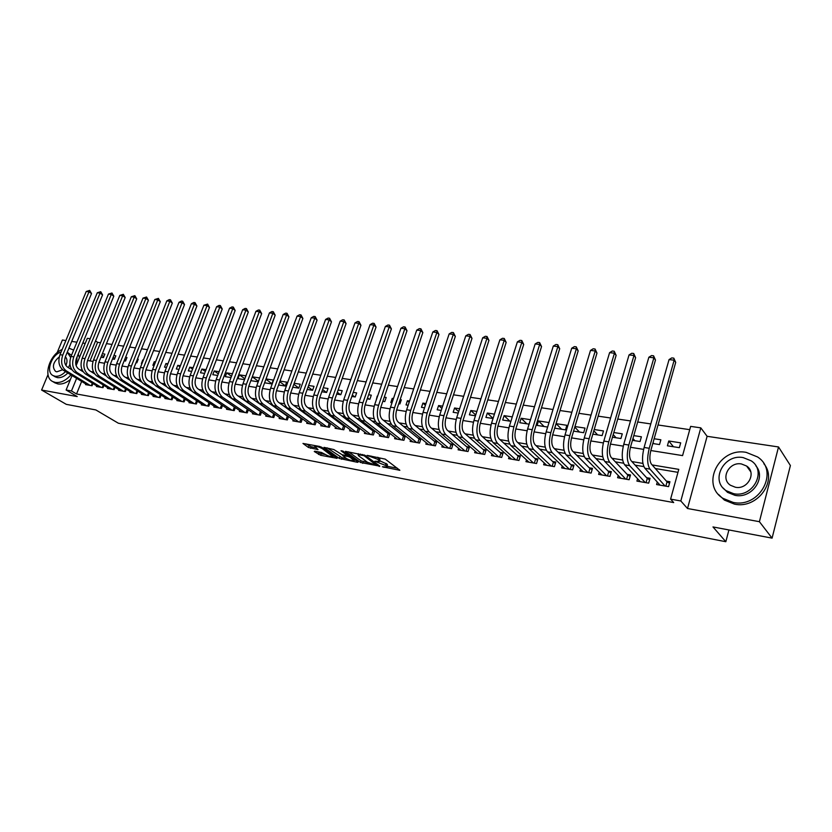 <?xml version="1.0" encoding="UTF-8"?>
<svg xmlns="http://www.w3.org/2000/svg" width="832" height="832" viewBox="0 0 832 832"><rect width="100%" height="100%" fill="white"/><g stroke="black" fill="none" stroke-linecap="round" stroke-linejoin="round"><path stroke-width="1.25" d="M382.366 466.783L399.859 470.298L385.247 459.129L367.099 455.374L377.988 459.42L379.694 461.458L374.858 461.261L386.745 465.899L387.202 467.002L382.366 466.783M314.746 451.183L314.267 451.516L320.674 455.302L337.116 458.328L321.776 447.283L319.561 446.43L302.973 443.446L308.433 447.47L318.053 449.602L314.766 446.451C316.878 446.306 319.457 447.086 322.504 448.781L332.977 456.758C330.886 456.893 328.328 456.123 325.322 454.459L321.485 452.452L314.746 451.183M81.65 381.42L76.534 393.973L71.458 390.957L66.113 390L72.03 375.565M772.086 538.138L759.408 521.695L778.523 446.961L790.4 465.525L772.086 538.138L712.982 526.937L725.837 541.715L118.331 423.207L95.857 409.947L66.279 404.342L41.6 390.042L77.22 396.573L66.113 390M778.523 446.961L707.106 436.301L687.513 508.508L759.408 521.695M687.513 508.508L680.826 500.978L670.592 499.127L678.787 469.362L652.142 464.932M76.534 393.973L673.702 502.57L670.592 499.127M360.558 462.488L379.839 466.17L365.134 455.374L345.478 451.37L360.558 462.488L361.109 460.886L368.087 462.654M357.583 462.342L339.3 458.432L323.981 447.366L333.84 449.54L342.222 454.792L347.558 455.676L340.995 450.736L342.95 451.1L358.145 462.03L357.583 462.342L357.781 461.76M65.884 340.538L62.4 340.018L57.106 352.747M48.017 374.608L41.6 390.042M101.743 355.274L103.844 356.637M100.953 357.209L103.459 357.594L104.874 354.099L102.378 353.714M113.152 357.313L114.806 358.384M112.466 359.008L114.431 359.31L115.846 355.794L113.89 355.493M124.727 359.393L125.902 360.162M124.145 360.828L125.549 361.057L126.974 357.51L125.57 357.292M136.469 361.504L137.155 361.972M136.001 362.69L136.822 362.814L138.247 359.247L137.415 359.112M143.374 360.038L142.792 359.944L143.281 360.266M148.013 364.562L149.438 360.974M155.542 361.91L154.284 361.712L155.334 362.419M167.887 363.813L165.942 363.511L167.565 364.614M180.409 365.747L177.757 365.331L179.982 366.86M193.128 367.702L189.738 367.182L192.566 369.138M206.034 369.689L201.895 369.054L205.348 371.467M219.138 371.706L214.219 370.958L218.327 373.849M232.44 373.766L226.73 372.882L231.494 376.282M245.95 375.846L239.418 374.837L244.858 378.758M259.667 377.957L252.283 376.823L258.43 381.295M265.907 379.246L271.939 383.698M264.597 382.803L271.856 383.937L273.281 380.058L266.022 378.934M279.76 381.732L285.293 385.861M278.574 384.987L285.23 386.027L286.655 382.117L279.989 381.087M293.821 384.28L298.844 388.066M292.76 387.202L298.813 388.149L300.238 384.207L294.185 383.282M308.1 386.88L312.582 390.302L314.018 386.329L308.599 385.497M322.608 389.532L326.383 392.465M321.818 391.747L326.591 392.496L328.016 388.492L323.242 387.754M337.345 392.257L340.402 394.659M336.7 394.077L340.798 394.722L342.222 390.676L338.125 390.052M352.321 395.034L354.63 396.885M351.832 396.448L355.233 396.978L356.647 392.902L353.246 392.382M367.536 397.894L369.086 399.142M367.203 398.85L369.886 399.266L371.301 395.158L368.628 394.753M383.001 400.816L383.76 401.44M382.834 401.294L384.779 401.596L386.194 397.457L384.249 397.155M393.453 398.58L392.215 398.382L393.224 399.235M398.726 403.78L399.901 403.957L401.315 399.786L400.14 399.61M409.573 401.055L407.43 400.733L409.178 402.21M414.887 406.307L416.302 402.095M425.963 403.582L422.895 403.114L425.402 405.278M442.634 406.151L438.61 405.538L441.886 408.418M459.597 408.772L454.574 407.992L458.661 411.653M476.861 411.424L470.808 410.498L475.717 414.981M494.416 414.138L487.313 413.036L493.064 418.402M512.294 416.894L504.088 415.626L509.912 421.169M530.483 419.692L521.144 418.257L526.864 423.821M549.006 422.552L538.502 420.93L544.107 426.514M556.15 423.654L554.767 428.189L565.51 429.863L566.883 425.308L556.15 423.654L561.642 429.26M574.787 427.128L579.478 432.047M573.581 431.122L583.658 432.702L585.031 428.095L574.954 426.546M593.83 430.799L597.626 434.886M592.842 434.138L602.118 435.594L603.491 430.945L594.204 429.52M613.215 434.595L616.086 437.778M612.456 437.206L620.911 438.526L622.274 433.836L613.818 432.536M632.954 438.526L634.868 440.71M632.434 440.336L640.047 441.522L641.399 436.79L633.786 435.614M653.058 442.603L653.983 443.706M652.798 443.518L659.516 444.569L660.868 439.785L654.15 438.755M657.29 482.05L656.594 484.546L668.574 486.637L669.926 481.728L666.422 481.125M637.582 478.743L636.917 481.094L648.679 483.153L650.042 478.296L646.599 477.703M618.238 475.478L617.594 477.714L629.148 479.742L630.521 474.926L627.141 474.344M599.238 472.264L598.614 474.396L609.96 476.382L611.343 471.619L608.015 471.047M580.57 469.102L579.966 471.13L591.115 473.086L592.498 468.364L589.243 467.802M562.234 465.982L561.652 467.927L572.603 469.841L573.997 465.171L570.783 464.62M544.211 462.925L543.65 464.776L554.414 466.658L555.807 462.03L552.656 461.49M526.5 459.909L525.949 461.677L536.536 463.528L537.93 458.942L534.841 458.411M509.09 456.934L508.56 458.64L518.96 460.46L520.364 455.915L517.327 455.385M491.972 454.012L491.462 455.645L501.686 457.434L503.1 452.93L500.105 452.41M475.145 451.131L474.646 452.702L484.702 454.459L486.117 449.998L483.174 449.488M458.598 448.302L458.11 449.81L468 451.537L469.414 447.117L466.523 446.618M442.322 445.515L441.854 446.961L451.578 448.666L452.993 444.278L450.154 443.789M426.317 442.77L425.849 444.163L435.417 445.838L436.842 441.49L434.044 441.012M410.561 440.066L410.114 441.407L419.526 443.061L420.95 438.745L418.205 438.277M395.065 437.403L394.628 438.703L403.894 440.315L405.319 436.051L402.615 435.583M379.818 434.772L379.392 436.03L388.502 437.632L389.938 433.389L387.275 432.931M364.811 432.193L364.395 433.41L373.36 434.98L374.774 430.862M350.043 429.655L349.627 430.82L358.457 432.37L359.83 428.397M335.494 427.149L335.098 428.282L343.793 429.801L345.134 425.963M321.183 424.674L320.788 425.776L329.347 427.274L330.658 423.55M307.081 422.25L306.706 423.311L315.13 424.788L316.41 421.179M293.197 419.848L292.833 420.888L301.132 422.334L302.38 418.85M279.531 417.487L279.167 418.496L287.342 419.921L288.558 416.541M266.063 415.168L265.699 416.135L273.759 417.55L274.955 414.263M252.793 412.87L252.439 413.816L260.374 415.21L261.55 412.017M239.72 410.613L239.377 411.528L247.198 412.901L248.342 409.802M226.834 408.387L226.502 409.282L234.208 410.623L235.331 407.618M214.146 406.193L213.814 407.056L221.406 408.387L222.508 405.465M201.635 404.019L201.313 404.872L208.79 406.182L209.872 403.333M189.301 401.887L188.989 402.709L196.362 403.998L197.423 401.232M177.154 399.786L176.842 400.587L184.111 401.856L185.151 399.162M165.173 397.706L164.861 398.486L172.026 399.745L173.046 397.124M153.358 395.668L153.057 396.427L160.118 397.665L161.117 395.106M141.7 393.64L141.409 394.389L148.377 395.606L149.354 393.11M130.218 391.654L129.927 392.382L136.802 393.578L137.758 391.144M118.882 389.688L118.602 390.395L125.382 391.581L126.329 389.21M107.713 387.754L107.432 388.44L114.119 389.615L115.045 387.296M96.689 385.84L96.418 386.516L103.012 387.67L103.917 385.403M677.966 472.337L655.314 468.53M643.843 466.606L635.159 465.15M623.615 463.216L615.358 461.833M603.751 459.888L595.93 458.578M584.262 456.612L576.846 455.374M565.126 453.409L558.106 452.223M546.333 450.258L539.698 449.145M527.883 447.158L521.612 446.108M509.756 444.122L503.838 443.123M491.941 441.126L486.377 440.201M474.438 438.194L469.206 437.32M457.246 435.313L452.338 434.491M440.336 432.474L435.75 431.704M423.717 429.686L419.432 428.969M407.389 426.951L403.395 426.275M391.321 424.258L387.618 423.634M375.523 421.606L372.091 421.023M359.986 418.995L356.824 418.465M344.698 416.437L341.796 415.948M329.659 413.91L327.007 413.462M314.86 411.424L312.458 411.029M300.29 408.98L298.126 408.626M285.958 406.578L284.024 406.255M271.846 404.217L270.14 403.926M257.962 401.887L256.464 401.638M244.275 399.589L242.996 399.37M230.807 397.332L229.736 397.155M217.547 395.106L216.674 394.961M204.485 392.912L203.798 392.798M374.618 430.747L372.174 430.331M359.497 428.137L357.313 427.762M344.614 425.568L342.69 425.235M329.961 423.041L328.286 422.75M315.536 420.545L314.101 420.306M301.34 418.101L300.144 417.893M287.362 415.688L286.385 415.511M273.593 413.306L272.844 413.182M260.042 410.966L259.501 410.873M92.945 383.542L92.05 385.746L85.54 384.613L85.81 383.958M689.718 429.666L658.029 424.986M650.78 423.925L637.697 421.99M630.5 420.93L617.75 419.047M610.584 417.986L598.156 416.156M591.032 415.106L578.926 413.317M571.844 412.277L560.04 410.53M552.999 409.5L541.486 407.794M534.487 406.765L523.266 405.111M516.308 404.082L505.367 402.47M498.451 401.45L487.781 399.87M480.896 398.861L470.496 397.322M463.653 396.313L453.502 394.815M446.701 393.817L436.8 392.35M430.03 391.352L420.378 389.927M413.65 388.939L404.227 387.546M397.54 386.558L388.346 385.206M381.69 384.228L372.715 382.897M366.111 381.93L357.354 380.63M350.771 379.662L342.233 378.404M335.691 377.437L327.35 376.21M320.85 375.253L312.707 374.046M306.238 373.1L298.303 371.925M291.866 370.978L284.107 369.834M277.711 368.888L270.14 367.775M263.786 366.829L256.391 365.737M250.068 364.811L242.85 363.74M236.558 362.814L229.518 361.774M223.257 360.849L216.372 359.84M210.153 358.925L203.434 357.926M197.246 357.011L190.684 356.044M184.527 355.139L178.121 354.193M171.995 353.288L165.745 352.373M159.65 351.468L153.546 350.574M147.482 349.679L141.523 348.795M135.491 347.911L129.667 347.048M123.677 346.164L117.988 345.322M112.018 344.448L106.465 343.626M100.537 342.753L97.604 342.316L90.012 360.922M680.69 442.842L668.751 441.002L667.41 445.806L679.349 447.668L680.69 442.842M538.502 420.93L537.118 425.422L547.633 427.066M521.144 418.257L519.761 422.708L529.1 424.164M504.088 415.626L502.694 420.035L510.9 421.325M487.313 413.036L485.909 417.414L493.022 418.527M470.808 410.498L469.404 414.835L475.457 415.782M454.574 407.992L453.17 412.298L458.193 413.078M438.61 405.538L437.195 409.791L441.23 410.426M422.895 403.114L421.481 407.337L424.549 407.815M407.43 400.733L406.016 404.914L408.158 405.257M392.215 398.382L390.801 402.542L392.038 402.73M377.229 396.074L376.178 400.254M307.174 389.459L312.593 390.302M252.283 376.823L250.858 380.65L258.242 381.805M239.418 374.837L237.983 378.633L244.525 379.662M226.73 372.882L225.306 376.657L231.015 377.551M214.219 370.958L212.794 374.702L217.714 375.461M201.895 369.054L200.47 372.767L204.61 373.412M189.738 367.182L188.313 370.864L191.703 371.394M177.757 365.331L176.332 368.992L178.984 369.408M165.942 363.511L164.518 367.151L166.462 367.453M154.284 361.712L152.87 365.321L154.118 365.518M142.792 359.944L141.378 363.532L141.96 363.615M725.837 541.715L728.915 529.953M85.228 343.418L82.774 343.054M76.898 342.181L71.729 341.411M76.118 365.602L87.329 338.312L90.168 338.728M97.604 342.316L95.514 340.954M650.822 450.528L682.583 455.603L690.633 426.379L700.794 427.856L680.826 500.978M707.106 436.301L700.794 427.856M82.222 370.146L80.09 369.897M76.617 378.362L71.458 390.957M642.907 463.403L631.883 461.562M622.638 460.023L611.998 458.255M602.742 456.716L592.467 455.01M583.222 453.471L573.3 451.818M564.044 450.278L554.476 448.687M545.22 447.148L535.995 445.619M526.739 444.08L517.826 442.593M508.581 441.054L499.99 439.629M490.734 438.09L482.456 436.717M473.21 435.178L465.223 433.846M455.988 432.307L448.292 431.028M439.057 429.489L431.642 428.262M422.417 426.722L415.272 425.537M406.047 424.008L399.173 422.864M389.969 421.325L383.344 420.233M374.14 418.694L367.765 417.633M358.582 416.114L352.446 415.085M343.273 413.566L337.376 412.578M328.214 411.06L322.546 410.114M313.404 408.595L307.954 407.69M298.813 406.172L293.582 405.298M284.471 403.78L279.438 402.948M270.338 401.43L265.522 400.629M256.433 399.121L251.805 398.351M242.746 396.843L238.306 396.105M229.258 394.597L225.014 393.89M215.977 392.392L211.921 391.716M202.904 390.218L199.014 389.574M190.018 388.076L186.306 387.452M177.33 385.965L173.784 385.372M164.83 383.885L161.439 383.323M152.506 381.836L149.282 381.295M140.369 379.818L137.29 379.309M128.409 377.822L125.476 377.343M116.605 375.866L113.828 375.398M104.988 373.932L102.346 373.495M93.517 372.029L91.021 371.613M87.526 360.526L93.007 361.4M98.873 362.336L104.489 363.241M110.386 364.177L116.137 365.092M122.065 366.049L127.951 366.985M133.91 367.942L139.932 368.898M145.922 369.855L152.1 370.843M158.122 371.81L164.434 372.819M170.498 373.786L176.966 374.816M183.05 375.794L189.675 376.844M195.801 377.822L202.582 378.914M208.738 379.891L215.686 381.004M221.874 381.992L228.987 383.126M235.206 384.124L242.486 385.289M248.758 386.287L256.204 387.473M262.506 388.482L270.14 389.709M276.474 390.718L284.294 391.966M290.67 392.985L298.678 394.264M305.084 395.283L313.29 396.594M319.727 397.623L328.141 398.975M334.62 400.005L343.231 401.378M349.742 402.428L358.571 403.832M365.123 404.882L374.161 406.328M380.754 407.378L390.021 408.855M396.646 409.916L406.141 411.434M412.818 412.495L422.542 414.055M429.25 415.126L439.223 416.718M445.973 417.799L456.186 419.432M462.977 420.514L473.46 422.188M480.293 423.28L491.026 424.996M497.9 426.098L508.914 427.856M515.83 428.958L527.114 430.768M534.071 431.87L545.657 433.722M552.646 434.845L564.522 436.738M571.563 437.871L583.752 439.816M590.834 440.939L603.325 442.936M610.459 444.08L623.282 446.129M630.448 447.273L643.604 449.374M83.044 371.602L80.122 369.793M668.751 441.002L673.452 446.742M387.358 466.523L387.296 464.277L386.745 465.899M379.902 460.814L387.296 464.277M379.85 460.97L379.777 458.682L379.215 460.325M377.78 457.278L379.777 458.682M387.431 466.326L397.405 468.229M348.577 451.838L361.109 460.886M377.114 465.275L377.478 464.433M376.553 465.369L364.052 455.676L358.041 454.626L358.55 455.77L367.442 462.238L376.553 465.369M355.753 460.304L354.338 460.034M346.476 458.546L342.025 457.694L341.474 459.274M327.142 447.834L342.025 457.694M346.31 458.422C349.336 460.117 351.936 460.886 354.089 460.751L350.21 457.35L348.005 456.498L342.68 455.603L346.31 458.422M306.176 443.934L311.178 446.742L315.422 447.533M317.273 451.662L321.225 453.742L325.447 454.542M333.226 456.019L334.506 456.269M665.85 486.158L667.046 481.832L651.383 464.079C649.542 461.188 649.386 456.56 650.905 450.216L675.709 362.378L674.159 360.194L649.241 448.282C646.953 457.85 647.192 464.786 649.969 469.102L665.07 486.023M669.053 359.601L671.767 357.906L673.806 358.145L674.159 360.194L669.053 359.601L644.103 447.46C641.805 457.007 642.065 463.934 644.862 468.25L660.078 485.15M667.046 481.832L669.5 483.288M673.806 358.145L675.709 362.378M780.042 506.563L781.934 499.065M733.096 502.393C759.772 508.477 779.719 471.058 757.515 456.934L746.21 452.379C719.347 447.013 700.253 484.39 722.966 498.337L733.096 502.393M718.515 494.447L724.37 500.074L734.469 504.13C757.39 509.35 778.222 480.615 763.838 463.694M755.841 465.785C766.646 477.89 751.691 499.065 734.947 495.321L727.532 492.357L723.133 487.999M733.678 493.698C752.96 498.004 767.27 470.985 751.202 460.824L743.163 457.6C723.788 453.658 709.914 480.657 726.253 490.724L733.678 493.698M741.489 463.975C729.009 461.396 720.023 478.795 730.517 485.295L735.374 487.24C747.812 489.975 756.985 472.566 746.595 466.024L741.489 463.975M62.182 349.471C49.317 354.619 42.63 377.01 52.749 381.566L55.328 382.439C60.674 383.084 65.874 380.578 70.949 374.899M76.284 365.217L77.106 356.845M73.642 350.085L68.931 348.182M54.569 382.647L57.834 383.926C61.911 384.53 66.102 383.042 70.439 379.444M79.425 357.552L78.198 354.182M67.891 352.654L71.469 355.358M71.105 368.347L70.72 369.065M67.818 372.996C64.334 376.532 60.84 378.071 57.314 377.624L54.912 376.678M61.131 351.998C51.376 354.702 45.386 372.143 53.113 375.596L55.006 376.241C58.521 376.688 62.026 375.138 65.52 371.602M68.422 367.661L69.94 364.27M70.647 357.448L67.246 352.258M59.301 356.866C53.04 362.17 51.802 367.016 55.588 371.415L56.826 371.831L62.629 369.762M65.905 365.456C67.506 361.67 67.319 358.8 65.354 356.824M646.038 482.695L647.244 478.41L631.103 460.71C629.2 457.829 629.013 453.253 630.531 446.961L655.481 359.996L653.879 357.822L628.815 445.037C626.527 454.501 626.808 461.386 629.678 465.691L645.237 482.55M648.866 357.24L651.57 355.566L653.578 355.805L653.879 357.822L648.866 357.24L623.771 444.236C621.473 453.679 621.774 460.554 624.666 464.838L640.338 481.697M647.244 478.41L649.626 479.804M653.578 355.805L655.481 359.996M626.59 479.294L627.796 475.051L611.187 457.402C609.232 454.542 609.014 449.998 610.542 443.768L635.627 357.656L633.974 355.493L608.774 441.854C606.476 451.225 606.809 458.058 609.762 462.332L625.768 479.149M629.054 354.921L631.748 353.267L633.714 353.496L633.974 355.493L629.054 354.921L603.824 441.064C601.526 450.424 601.858 457.236 604.833 461.5L620.953 478.306M627.796 475.051L630.105 476.382M633.714 353.496L635.627 357.656M607.485 475.946L608.702 471.744L591.646 454.158C589.628 451.308 589.389 446.805 590.918 440.638L616.127 355.358L614.432 353.215L589.108 438.724C586.799 448.011 587.174 454.782 590.21 459.046L606.642 475.8M609.596 352.643L612.279 351.01L614.214 351.239L614.432 353.215L609.596 352.643L584.241 437.954C581.942 447.221 582.317 453.981 585.374 458.224L601.91 474.968M608.702 471.744L610.927 473.034M614.214 351.239L616.127 355.358M588.713 472.659L589.94 468.499L572.458 450.975C570.388 448.136 570.128 443.674 571.657 437.559L596.981 353.101L595.234 350.969L569.795 435.656C567.486 444.86 567.892 451.568 571.012 455.811L587.85 472.514M590.491 350.418L593.164 348.795L595.067 349.014L595.234 350.969L590.491 350.418L565.022 434.897C562.713 444.08 563.129 450.778 566.27 455.01L583.211 471.702M589.94 468.499L592.103 469.737M595.067 349.014L596.981 353.101M570.274 469.435L571.501 465.317L553.613 447.845C551.502 445.026 551.21 440.596 552.739 434.543L578.178 350.886L576.389 348.764L550.836 432.65C548.527 441.761 548.974 448.417 552.167 452.629L569.4 469.279M571.719 348.223L574.392 346.622L576.254 346.84L576.389 348.764L571.719 348.223L546.156 431.902C543.837 440.991 544.294 447.637 547.508 451.849L564.834 468.489M571.501 465.317L573.602 466.502M576.254 346.84L578.178 350.886M552.157 466.263L553.384 462.186L535.111 444.777C532.938 441.969 532.626 437.57 534.165 431.579L559.697 348.712L557.866 346.601L532.22 429.686C529.911 438.714 530.39 445.318 533.655 449.519L551.262 466.107M553.29 346.07L555.953 344.479L557.783 344.698L557.866 346.601L553.29 346.07L527.613 428.958C525.304 437.965 525.793 444.558 529.079 448.75L546.77 465.327M553.384 462.186L555.412 463.32M557.783 344.698L559.697 348.712M534.342 463.154L535.579 459.098L516.932 441.761C514.717 438.963 514.374 434.606 515.913 428.667L541.549 346.57L539.677 344.479L513.937 426.785C511.618 435.729 512.127 442.281 515.466 446.451L533.437 462.987M535.174 343.949L537.826 342.378L539.625 342.586L539.677 344.479L535.174 343.949L509.413 426.067C507.104 434.99 507.624 441.532 510.973 445.692L529.027 462.218M535.579 459.098L537.545 460.2M539.625 342.586L541.549 346.57M516.838 460.086L518.086 456.071L499.065 438.797C496.808 436.02 496.454 431.683 497.994 425.807L523.702 344.469L521.799 342.389L495.976 423.935C493.657 432.786 494.198 439.296 497.609 443.446L515.913 459.919M517.379 341.869L520.021 340.309L521.789 340.517L521.799 342.389L517.379 341.869L491.535 423.228C489.216 432.058 489.767 438.558 493.189 442.697L511.586 459.17M518.086 456.071L519.99 457.132M521.789 340.517L523.702 344.469M499.626 457.07L500.874 453.097L481.52 435.885C479.222 433.118 478.837 428.823 480.376 422.989L506.168 342.41L504.234 340.33L478.327 421.127C476.008 429.905 476.58 436.353 480.054 440.492L498.69 456.914M499.886 339.82L502.518 338.281L504.254 338.489L504.234 340.33L499.886 339.82L473.959 420.43C471.64 429.187 472.222 435.635 475.706 439.754L494.426 456.165M500.874 453.097L502.726 454.116M504.254 338.489L506.168 342.41M482.716 454.116L483.964 450.174L464.277 433.014C461.937 430.269 461.531 426.005 463.07 420.233L488.935 340.382L486.959 338.312L460.98 418.371C458.661 427.066 459.274 433.472 462.8 437.58L481.759 453.95M482.685 337.813L485.306 336.284L487.022 336.492L486.959 338.312L482.685 337.813L456.695 417.695C454.376 426.369 454.99 432.754 458.536 436.862L477.568 453.211M483.964 450.174L485.753 451.152M487.022 336.492L488.935 340.382M466.076 451.204L467.324 447.304L447.325 430.206C444.943 427.471 444.527 423.238 446.066 417.518L471.994 338.385L469.986 336.326L443.934 415.667C441.626 424.278 442.26 430.633 445.848 434.73L465.109 451.027M465.785 335.837L468.395 334.329L470.08 334.526L469.986 336.326L465.785 335.837L439.722 415.002C437.403 423.592 438.048 429.936 441.657 434.023L460.99 450.31M467.324 447.304L469.061 448.24M470.08 334.526L471.994 338.385M449.706 448.334L450.965 444.475L430.664 427.44C428.241 424.715 427.804 420.514 429.343 414.846L455.333 336.419L453.294 334.381L427.19 413.005C424.871 421.543 425.537 427.846 429.177 431.922L448.729 448.167M449.166 333.892L451.766 332.394L453.419 332.592L453.294 334.381L449.166 333.892L423.041 412.35C420.732 420.867 421.398 427.159 425.058 431.226L444.673 447.46M450.965 444.475L452.639 445.38M453.419 332.592L455.333 336.419M433.607 445.526L434.866 441.688L414.274 424.715C411.819 422.011 411.362 417.841 412.901 412.225L438.953 334.485L436.883 332.457L410.717 410.384C408.398 418.85 409.094 425.11 412.797 429.166L432.619 445.349M432.817 331.989L435.406 330.502L437.039 330.689L436.883 332.457L432.817 331.989L406.65 409.739C404.331 418.184 405.028 424.434 408.741 428.48L428.636 444.652M434.866 441.688L436.498 442.562M437.039 330.689L438.953 334.485M417.778 442.749L419.037 438.953L398.164 422.042C395.678 419.349 395.2 415.22 396.739 409.646L422.843 332.592L420.732 330.574L394.524 407.815C392.215 416.208 392.933 422.417 396.677 426.452L416.77 442.572M416.738 330.106L419.328 328.64L420.919 328.827L420.732 330.574L416.738 330.106L390.52 407.181C388.201 415.553 388.929 421.751 392.694 425.776L412.849 441.886M419.037 438.953L420.607 439.785M420.919 328.827L422.843 332.592M402.199 440.024L403.458 436.259L382.325 419.411C379.798 416.728 379.309 412.63 380.848 407.108L406.994 330.72L404.862 328.723L378.602 405.288C376.293 413.608 377.031 419.765 380.838 423.779L401.18 439.847M400.93 328.255L403.499 326.799L405.07 326.986L404.862 328.723L400.93 328.255L374.67 404.664C372.351 412.963 373.1 419.11 376.917 423.124L397.322 439.171M403.458 436.259L404.986 437.06M405.07 326.986L406.994 330.72M386.859 437.341L388.128 433.607L366.735 416.832C364.187 414.159 363.678 410.082 365.217 404.612L391.394 328.89L389.241 326.893L362.95 402.802C360.63 411.05 361.4 417.165 365.248 421.158L385.84 437.164M385.372 326.446L387.941 325L389.48 325.177L389.241 326.893L385.372 326.446L359.07 402.189C356.762 410.415 357.531 416.52 361.39 420.503L382.044 436.498M388.128 433.607L389.605 434.387M389.48 325.177L391.394 328.89M371.779 434.699L373.038 430.997L351.406 414.284C348.826 411.632 348.296 407.586 349.835 402.158L376.054 327.08L373.87 325.094L347.547 400.348C345.228 408.533 346.018 414.596 349.918 418.569L370.739 434.522M370.063 324.657L372.622 323.222L374.14 323.398L373.87 325.094L370.063 324.657L343.73 399.745C341.422 407.909 342.212 413.972 346.122 417.934L367.006 433.867M373.038 430.997L374.473 431.746M374.14 323.398L376.054 327.08M356.928 432.099L358.197 428.428L336.326 411.778C333.715 409.136 333.174 405.122 334.703 399.745L360.953 325.302L358.748 323.326L332.394 397.946C330.075 406.047 330.897 412.079 334.828 416.031L355.878 431.922M355.004 322.889L357.552 321.474L359.05 321.651L358.748 323.326L355.004 322.889L328.64 397.353C326.331 405.434 327.153 411.455 331.094 415.407L352.196 431.278M358.197 428.428L359.57 429.146M359.05 321.651L360.953 325.302M342.306 429.541L343.574 425.901L321.485 409.313C318.843 406.692 318.292 402.698 319.821 397.363L346.091 323.554L343.866 321.589L317.481 395.574C315.172 403.614 316.004 409.604 319.987 413.535L341.245 429.354M340.184 321.162L342.711 319.758L344.188 319.925L343.866 321.589L340.184 321.162L313.789 394.992C311.48 403.01 312.322 408.99 316.316 412.911L337.626 428.719M343.574 425.901L344.906 426.598M344.188 319.925L346.091 323.554M327.912 427.024L329.181 423.415L306.873 406.89C304.21 404.279 303.638 400.317 305.178 395.023L331.469 321.828L329.212 319.883L302.817 393.245C300.508 401.222 301.361 407.16 305.375 411.07L326.841 426.837M325.593 319.457L328.11 318.063L329.566 318.23L329.212 319.883L325.593 319.457L299.177 392.673C296.878 400.629 297.731 406.557 301.766 410.467L323.284 426.213M329.181 423.415L330.47 424.081M329.566 318.23L331.469 321.828M313.737 424.538L315.006 420.961L292.5 404.508C289.806 401.898 289.224 397.977 290.763 392.725L317.075 320.133L314.798 318.188L288.371 390.957C286.073 398.861 286.946 404.758 291.002 408.647L312.666 424.351M311.23 317.772L313.737 316.389L315.172 316.555L314.798 318.188L311.23 317.772L284.804 390.385C282.495 398.278 283.379 404.165 287.446 408.054L309.15 423.738M315.006 420.961L316.264 421.606M315.172 316.555L317.075 320.133M299.78 422.105L301.049 418.548L278.346 402.158C275.631 399.568 275.038 395.668 276.567 390.458L302.89 318.469L300.602 316.534L274.165 388.7C271.866 396.531 272.761 402.397 276.848 406.266L298.698 421.907M297.086 316.118L299.593 314.756L300.997 314.912L300.602 316.534L297.086 316.118L270.65 388.138C268.341 395.959 269.246 401.804 273.343 405.673L295.246 421.304M301.049 418.548L302.266 419.172M300.997 314.912L302.89 318.469M286.031 419.692L287.31 416.166L264.41 399.849C261.674 397.27 261.071 393.39 262.6 388.232L288.933 316.815L286.624 314.902L260.177 386.474C257.878 394.254 258.794 400.067 262.912 403.926L284.95 419.505M283.161 314.496L285.657 313.134L287.04 313.3L286.624 314.902L283.161 314.496L256.714 385.923C254.415 393.682 255.33 399.485 259.47 403.343L281.538 418.912M287.31 416.166L288.475 416.77M287.04 313.3L288.933 316.815M272.49 417.321L273.77 413.826L250.692 397.571C247.936 395.002 247.322 391.154 248.841 386.038L275.194 315.203L272.854 313.29L246.407 384.29C244.109 391.997 245.034 397.779 249.194 401.606L271.398 417.134M269.443 312.894L271.929 311.542L273.291 311.698L272.854 313.29L269.443 312.894L242.996 383.739C240.698 391.446 241.634 397.207 245.804 401.034L268.039 416.551M273.77 413.826L274.903 414.398M273.291 311.698L275.194 315.203M259.158 414.991L260.426 411.528L237.193 395.325C234.406 392.777 233.782 388.96 235.3 383.874L261.654 313.602L259.303 311.709L232.846 382.127C230.547 389.782 231.504 395.522 235.695 399.339L258.055 414.804M255.944 311.314L258.419 309.982L259.761 310.138L259.303 311.709L255.944 311.314L229.486 381.597C227.198 389.23 228.145 394.961 232.346 398.778L254.748 414.222M260.426 411.528L261.518 412.079M259.761 310.138L261.654 313.602M246.012 412.693L247.291 409.25L223.881 393.12C221.083 390.582 220.438 386.786 221.967 381.742L248.31 312.031L245.95 310.149L219.492 380.006C217.204 387.598 218.161 393.297 222.383 397.093L244.91 412.495M242.642 309.764L245.107 308.433L246.428 308.589L245.95 310.149L242.642 309.764L216.185 379.486C213.897 387.057 214.864 392.746 219.097 396.542L241.654 411.923M247.291 409.25L248.217 409.718M246.428 308.589L248.31 312.031M233.064 410.426L234.343 407.014L210.787 390.946C207.958 388.419 207.314 384.654 208.832 379.642L235.175 310.492L232.794 308.61L206.336 377.926C204.048 385.455 205.036 391.113 209.279 394.888L231.951 410.228M229.538 308.225L231.993 306.914L233.293 307.06L232.794 308.61L229.538 308.225L203.081 377.406C200.793 384.925 201.781 390.562 206.034 394.347L228.738 409.666M233.293 307.06L235.175 310.492M205.566 393.994L197.87 388.804C195.031 386.287 194.376 382.543 195.894 377.582L222.238 308.963L219.835 307.091L193.388 375.866C191.1 383.334 192.098 388.95 196.373 392.714L219.19 408.002M216.622 306.717L219.066 305.417L220.355 305.562L219.835 307.091L216.622 306.717L190.174 375.357C187.897 382.814 188.895 388.419 193.18 392.174L216.029 407.441M220.355 305.562L222.238 308.963M220.303 408.19L221.572 404.83M192.244 391.425L185.162 386.693C182.302 384.186 181.626 380.474 183.144 375.544L209.477 307.455L207.064 305.604L180.627 373.838C178.35 381.254 179.358 386.828 183.664 390.572L206.606 405.798M203.902 305.23L207.605 304.086L207.064 305.604L203.902 305.23L177.466 373.329C175.188 380.734 176.197 386.308 180.513 390.042L203.486 405.246M207.605 304.086L209.477 307.455M207.73 405.995L208.967 402.73M179.286 389.022L172.63 384.613C169.759 382.117 169.073 378.435 170.591 373.537L196.914 305.978L194.48 304.127L168.054 371.842C165.776 379.194 166.806 384.738 171.132 388.461L194.21 403.624M191.36 303.763L193.794 302.484L195.031 302.63L194.48 304.127L191.36 303.763L164.944 371.342C162.666 378.685 163.696 384.218 168.033 387.941L191.131 403.094M195.031 302.63L196.914 305.978M195.343 403.822L196.55 400.66M166.587 386.693L160.285 382.564C157.394 380.078 156.707 376.418 158.215 371.561L184.527 304.522L182.083 302.682L155.667 369.876C153.39 377.177 154.44 382.678 158.787 386.381L181.979 401.492M179.005 302.318L181.428 301.049L182.655 301.194L182.083 302.682L179.005 302.318L152.599 369.387C150.332 376.667 151.372 382.169 155.73 385.871L178.953 400.962M182.655 301.194L184.527 304.522M183.123 401.69L184.309 398.611M154.107 384.436L148.117 380.536C145.215 378.071 144.508 374.431 146.016 369.616L172.318 303.087L169.863 301.257L143.458 367.931C141.19 375.18 142.251 380.65 146.619 384.332L169.936 399.381M166.826 300.903L169.239 299.634L170.446 299.78L169.863 301.257L166.826 300.903L140.431 367.453C138.174 374.681 139.225 380.141 143.603 383.833L166.951 398.861M170.446 299.78L172.318 303.087M171.08 399.578L172.234 396.594M141.825 382.231L136.126 378.55C133.203 376.095 132.496 372.476 134.004 367.702L160.274 301.662L157.81 299.842L131.425 366.018C129.168 373.214 130.229 378.643 134.628 382.314L158.059 397.301M154.825 299.499L158.413 298.386L157.81 299.842L154.825 299.499L128.45 365.55C126.183 372.726 127.254 378.144 131.664 381.815L155.116 396.781M158.413 298.386L160.274 301.662M159.203 397.498L160.337 394.597M129.74 380.068L124.301 376.584C121.368 374.15 120.65 370.552 122.158 365.81L148.418 300.269L145.933 298.459L119.569 364.135C117.312 371.28 118.394 376.667 122.814 380.328L146.338 395.252M142.99 298.116L146.557 297.003L145.933 298.459L142.99 298.116L116.636 363.667C114.379 370.791 115.461 376.178 119.881 379.829L143.437 394.742M146.557 297.003L148.418 300.269M147.493 395.45L148.606 392.631M117.842 377.946L112.653 374.65C109.699 372.226 108.982 368.659 110.479 363.948L136.718 298.886L134.222 297.086L107.89 362.284C105.633 369.366 106.725 374.722 111.155 378.362L134.794 393.224M131.321 296.754L134.857 295.651L134.222 297.086L131.321 296.754L104.988 361.816C102.742 368.888 103.834 374.244 108.274 377.874L131.924 392.725M134.857 295.651L136.718 298.886M135.949 393.432L137.03 390.686M106.122 375.866L101.161 372.746C98.197 370.323 97.469 366.787 98.966 362.107L125.185 297.534L122.678 295.734L96.366 360.454C94.11 367.484 95.212 372.809 99.674 376.428L123.396 391.238M119.818 295.402L123.323 294.31L122.678 295.734L119.818 295.402L93.506 359.996C91.26 367.016 92.362 372.33 96.824 375.95L120.578 390.738M123.323 294.31L125.185 297.534M124.561 391.435L125.622 388.773M94.567 373.818L89.835 370.864C86.861 368.462 86.122 364.936 87.62 360.298L113.807 296.192L111.29 294.403L84.999 358.644C82.763 365.622 83.876 370.916 88.348 374.525L112.164 389.272M108.472 294.081L111.956 292.999L111.29 294.403L108.472 294.081L82.191 358.197C79.945 365.165 81.058 370.448 85.54 374.046L109.377 388.783M111.956 292.999L113.807 296.192M113.329 389.47L114.369 386.87M83.19 371.81L78.666 369.013C75.681 366.621 74.932 363.116 76.419 358.509L102.586 294.871L100.058 293.093L73.798 356.866C71.562 363.792 72.686 369.054 77.178 372.642L101.078 387.327M97.282 292.77L100.745 291.689L100.058 293.093L97.282 292.77L71.022 356.429C68.786 363.345 69.919 368.597 74.412 372.174L98.332 386.849M100.745 291.689L102.586 294.871M102.242 387.535L103.262 385.008M71.978 369.845L67.642 367.182C64.657 364.801 63.898 361.317 65.385 356.751L91.52 293.561L88.982 291.803L62.754 355.108C60.518 361.993 61.662 367.214 66.165 370.781L90.147 385.414M86.237 291.481L89.679 290.41L88.982 291.803L86.237 291.481L60.018 354.682C57.782 361.546 58.926 366.766 63.43 370.323L87.433 384.946M89.679 290.41L91.52 293.561M91.312 385.622L92.31 383.157M384.114 466.804L383.916 467.376M368.992 455.634L368.784 456.238M376.626 461.282L376.428 461.864M386.09 463.382L385.538 465.015M378.612 461.573L378.383 462.238M378.55 457.777L377.988 459.42M370.958 456.009L370.76 456.612M399.287 469.633L399.079 470.278M379.434 465.868L379.226 466.482M363.303 461.739L362.752 463.341M377.27 464.277L376.979 465.14M364.302 454.938L364.052 455.676M362.679 454.459L362.471 455.062M360.62 454.074L360.412 454.678M339.851 456.851L339.3 458.432M347.672 454.501L347.391 455.322M353.933 459.004L353.652 459.826M350.501 456.529L350.21 457.35M348.494 455.083L348.005 456.498M343.585 455.042L343.387 455.624M332.769 455.042L332.498 455.822M322.785 447.99L322.504 448.781M317.564 449.03L317.377 449.582M311.178 446.742L310.627 448.313M308.994 445.89L308.433 447.47M336.617 457.746L336.419 458.307M321.225 453.742L320.674 455.302M319.072 452.91L318.521 454.459M649.969 469.102L644.862 468.25M649.241 448.282L644.103 447.46M629.678 465.691L624.666 464.838M628.815 445.037L623.771 444.236M609.762 462.332L604.833 461.5M608.774 441.854L603.824 441.064M590.21 459.046L585.374 458.224M589.108 438.724L584.241 437.954M571.012 455.811L566.27 455.01M569.795 435.656L565.022 434.897M552.167 452.629L547.508 451.849M550.836 432.65L546.156 431.902M533.655 449.519L529.079 448.75M532.22 429.686L527.613 428.958M515.466 446.451L510.973 445.692M513.937 426.785L509.413 426.067M497.609 443.446L493.189 442.697M495.976 423.935L491.535 423.228M480.054 440.492L475.706 439.754M478.327 421.127L473.959 420.43M462.8 437.58L458.536 436.862M460.98 418.371L456.695 417.695M445.848 434.73L441.657 434.023M443.934 415.667L439.722 415.002M429.177 431.922L425.058 431.226M427.19 413.005L423.041 412.35M412.797 429.166L408.741 428.48M410.717 410.384L406.65 409.739M396.677 426.452L392.694 425.776M394.524 407.815L390.52 407.181M380.838 423.779L376.917 423.124M378.602 405.288L374.67 404.664M365.248 421.158L361.39 420.503M362.95 402.802L359.07 402.189M349.918 418.569L346.122 417.934M347.547 400.348L343.73 399.745M334.828 416.031L331.094 415.407M332.394 397.946L328.64 397.353M319.987 413.535L316.316 412.911M317.481 395.574L313.789 394.992M305.375 411.07L301.766 410.467M302.817 393.245L299.177 392.673M291.002 408.647L287.446 408.054M288.371 390.957L284.804 390.385M276.848 406.266L273.343 405.673M274.165 388.7L270.65 388.138M262.912 403.926L259.47 403.343M260.177 386.474L256.714 385.923M249.194 401.606L245.804 401.034M246.407 384.29L242.996 383.739M235.695 399.339L232.346 398.778M232.846 382.127L229.486 381.597M222.383 397.093L219.097 396.542M219.492 380.006L216.185 379.486M209.279 394.888L206.034 394.347M206.336 377.926L203.081 377.406M196.373 392.714L193.18 392.174M193.388 375.866L190.174 375.357M183.664 390.572L180.513 390.042M180.627 373.838L177.466 373.329M171.132 388.461L168.033 387.941M168.054 371.842L164.944 371.342M158.787 386.381L155.73 385.871M155.667 369.876L152.599 369.387M146.619 384.332L143.603 383.833M143.458 367.931L140.431 367.453M134.628 382.314L131.664 381.815M131.425 366.018L128.45 365.55M122.814 380.328L119.881 379.829M119.569 364.135L116.636 363.667M111.155 378.362L108.274 377.874M107.89 362.284L104.988 361.816M99.674 376.428L96.824 375.95M96.366 360.454L93.506 359.996M88.348 374.525L85.54 374.046M84.999 358.644L82.191 358.197M77.178 372.642L74.412 372.174M73.798 356.866L71.022 356.429M66.165 370.781L63.43 370.323M62.754 355.108L60.018 354.682M358.374 453.658L358.041 454.626M347.901 454.667L347.599 455.541M354.546 459.441L354.214 460.377M342.909 454.917L342.68 455.603M333.414 455.489L333.091 456.404M315.068 445.588L314.766 446.451M750.755 471.817L746.595 466.024M727.532 492.357L726.253 490.724M722.966 498.337L724.37 500.074M55.432 376.99L53.113 375.596M52.749 381.566L55.266 383.053"/></g></svg>
